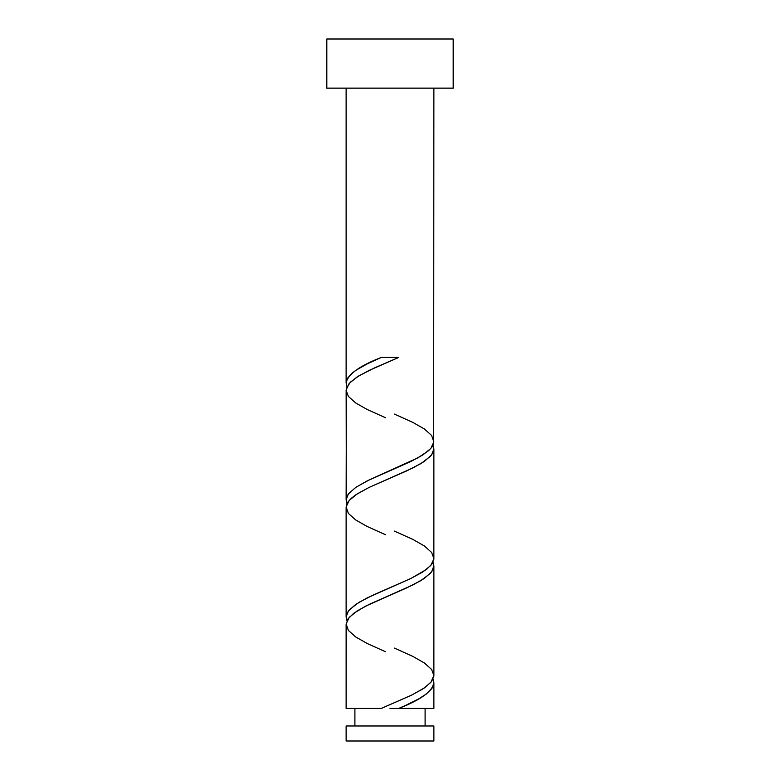 <?xml version="1.0" encoding="UTF-8"?>
<svg xmlns="http://www.w3.org/2000/svg" width="780" height="780" viewBox="0 0 780 780"><rect width="100%" height="100%" fill="white"/><g stroke="black" fill="none" stroke-linecap="round" stroke-linejoin="round"><path stroke-width="1.17" d="M346.125 725.985L346.125 741L433.875 741L433.875 725.985L346.125 725.985L433.875 725.985L433.875 741L346.125 741L346.125 725.985M354.9 708.435L354.9 725.985L354.9 708.435M425.1 725.985L425.1 708.435L425.1 725.985M326.82 39L326.82 88.14L453.18 88.14L453.18 39L326.82 39L326.82 88.14L453.18 88.14L453.18 39L326.82 39M394.387 414.082L412.912 422.438L424.33 428.941L431.603 435.435L433.865 441.938L430.833 448.441L422.867 454.935L410.953 461.438L367.087 480.938L355.67 487.441L348.397 493.935L346.125 499.96L347.002 503.685L346.34 501.774L346.135 389.941L349.167 383.438L357.133 376.935L369.047 370.441L398.726 357.435L381.274 357.435C359.395 365.947 347.675 374.449 346.125 382.96L347.002 386.685L346.125 382.96L346.125 88.14L346.125 382.96L347.568 378.163L351.799 373.386L356.031 370.198L367.331 363.821L381.274 357.435L398.726 357.435L374.819 367.75L358.644 375.999L350.347 382.19L346.388 388.372L346.125 499.96L346.973 496.294L348.689 493.565L356.09 487.168L369.31 479.856L417.836 457.909L428.698 450.587L431.983 446.95L433.66 443.274L433.875 88.14L433.66 439.637M405.931 705.247L398.726 708.435L433.875 708.435L433.875 682.919L431.915 688.506L426.221 694.093L418.743 698.87L405.931 705.247M385.613 651.797L367.087 643.442L355.67 636.938L348.397 630.435L346.135 623.942L349.167 617.438L357.133 610.935L369.047 604.442L412.912 584.942L424.33 578.438L431.603 571.935L433.875 565.919L432.998 562.185L433.875 565.919L433.875 675.46L430.833 682.442L422.867 688.935L410.953 695.438L381.274 708.435L346.125 708.435L381.274 708.435L411.772 695.048L424.544 687.833L431.476 681.652L433.807 676.484L433.875 565.919L433.027 569.585L430.54 573.222L421.024 580.534L406.79 587.857L365.625 606.128L353.515 613.45L348.017 618.93L346.125 624.419L346.125 708.435L346.34 626.242M385.613 534.797L367.087 526.442L355.67 519.938L348.397 513.435L346.135 506.942L349.167 500.438L357.133 493.935L369.047 487.441L412.912 467.941L424.33 461.438L431.603 454.935L433.875 448.919L432.998 445.185L433.875 448.919L433.865 558.938L430.833 565.442L422.867 571.935L410.953 578.438L367.087 597.938L355.67 604.442L348.397 610.935L346.125 616.96L347.002 620.685L346.125 616.96L346.125 507.419L346.125 616.96L346.973 613.294L349.459 609.658L358.976 602.335L373.21 595.023L410.69 578.565L426.485 569.429L431.983 563.95L433.826 559.367L433.875 448.919L433.027 452.585L430.54 456.222L421.024 463.534L406.79 470.857L369.31 487.315L356.09 494.618L351.302 498.293L348.017 501.93L346.34 505.606L346.34 509.242M433.826 682.012L433.875 708.435L398.726 708.435C420.605 699.933 432.325 691.431 433.875 682.919L432.998 679.185L433.826 682.012M394.387 648.082L412.912 656.438L424.33 662.942L431.603 669.435L433.875 675.46L433.66 673.637M385.613 417.797L367.087 409.441L355.67 402.938L348.397 396.435L346.125 390.419L346.34 392.243M394.387 531.082L412.912 539.438L424.33 545.942L431.603 552.435L433.875 558.46L433.66 556.637M390 708.435L398.726 708.435L390 708.435"/></g></svg>
